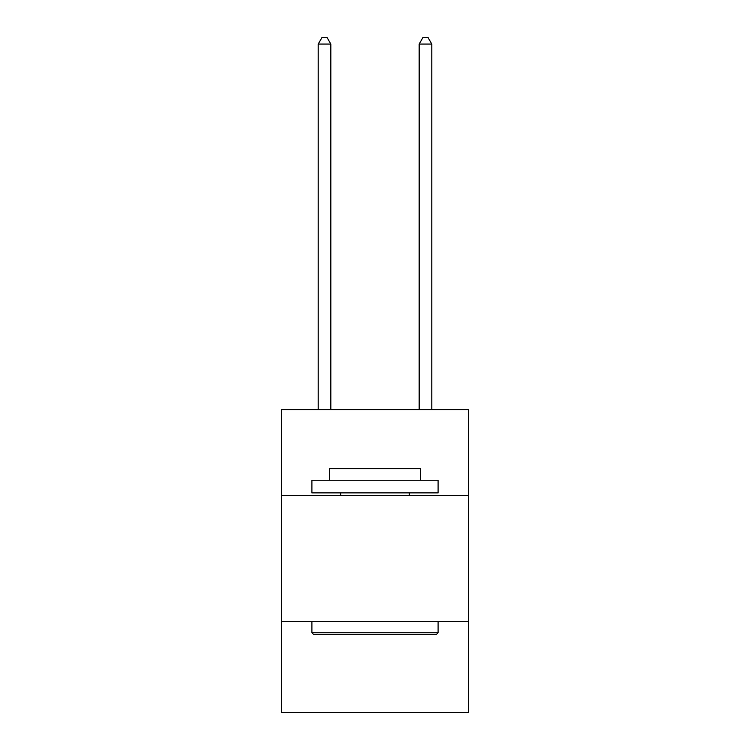 <?xml version="1.0" encoding="UTF-8"?>
<svg xmlns="http://www.w3.org/2000/svg" width="750" height="750" viewBox="0 0 750 750"><rect width="100%" height="100%" fill="white"/><g stroke="black" fill="none" stroke-linecap="round" stroke-linejoin="round"><path stroke-width="1.12" d="M468.403 495.413L468.403 409.584L281.597 409.584L281.597 495.413L468.403 495.413L468.403 712.5L281.597 712.5L281.597 495.413M468.403 621.628L281.597 621.628M313.406 634.247L311.897 632.728L438.103 632.728L436.594 634.247L313.406 634.247M438.103 480.262L438.103 492.881L311.897 492.881L311.897 480.262L438.103 480.262M329.559 480.262L329.559 468.656L420.441 468.656L420.441 480.262M438.103 621.628L438.103 632.728M311.897 621.628L311.897 632.728M409.331 492.881L409.331 495.413M340.669 492.881L340.669 495.413M330.825 409.584L330.825 44.062L318.206 44.062L318.206 409.584M318.206 44.062L321.994 37.5L327.037 37.5L330.825 44.062M431.794 409.584L431.794 44.062L419.175 44.062L419.175 409.584M419.175 44.062L422.963 37.5L428.006 37.5L431.794 44.062"/></g></svg>
